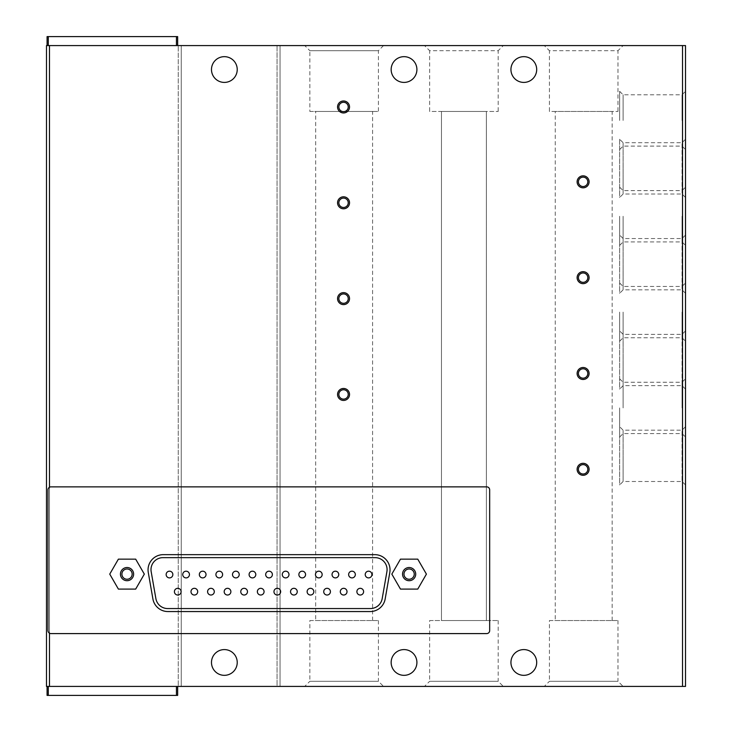 <?xml version="1.0" encoding="UTF-8"?>
<svg xmlns="http://www.w3.org/2000/svg" width="732" height="732" viewBox="0 0 732 732"><rect width="100%" height="100%" fill="white"/><g stroke="black" fill="none" stroke-linecap="round" stroke-linejoin="round"><path stroke-width="0.55" stroke-dasharray="3.66 2.75" d="M224.358 649.586A12.874 12.874 0 0 0 211.484 662.46A12.874 12.874 0 0 0 224.358 675.334A12.874 12.874 0 0 1 211.484 662.46A12.874 12.874 0 0 1 224.358 649.586A12.874 12.874 0 0 1 237.232 662.46A12.874 12.874 0 0 1 224.358 675.334A12.874 12.874 0 0 1 211.484 662.46A12.874 12.874 0 0 1 224.358 649.586A12.874 12.874 0 0 1 237.232 662.46A12.874 12.874 0 0 1 224.358 675.334A12.874 12.874 0 0 0 237.232 662.46A12.874 12.874 0 0 0 224.358 649.586M404.027 649.586A12.874 12.874 0 0 0 391.153 662.46A12.874 12.874 0 0 0 404.027 675.334A12.874 12.874 0 0 0 416.911 662.46A12.874 12.874 0 0 0 404.027 649.586M523.81 649.586A12.874 12.874 0 0 0 510.936 662.46A12.874 12.874 0 0 0 523.81 675.334A12.874 12.874 0 0 0 536.693 662.46A12.874 12.874 0 0 0 523.81 649.586M523.81 56.666A12.874 12.874 0 0 0 510.936 69.54A12.874 12.874 0 0 0 523.81 82.414A12.874 12.874 0 0 0 536.693 69.54A12.874 12.874 0 0 0 523.81 56.666M404.027 56.666A12.874 12.874 0 0 0 391.153 69.54A12.874 12.874 0 0 0 404.027 82.414A12.874 12.874 0 0 0 416.911 69.54A12.874 12.874 0 0 0 404.027 56.666M224.358 56.666A12.874 12.874 0 0 0 211.484 69.54A12.874 12.874 0 0 0 224.358 82.414A12.874 12.874 0 0 1 211.484 69.54A12.874 12.874 0 0 1 224.358 56.666A12.874 12.874 0 0 1 237.232 69.54A12.874 12.874 0 0 1 224.358 82.414A12.874 12.874 0 0 1 211.484 69.54A12.874 12.874 0 0 1 224.358 56.666A12.874 12.874 0 0 1 237.232 69.54A12.874 12.874 0 0 1 224.358 82.414A12.874 12.874 0 0 0 237.232 69.54A12.874 12.874 0 0 0 224.358 56.666M383.541 45.585L378.417 50.709L378.417 111.465L309.865 111.465L309.865 50.709L378.417 50.709L309.865 50.709L304.741 45.585L383.541 45.585L304.741 45.585M544.306 45.585L583.706 45.585L544.306 45.585L549.43 50.709L583.706 50.709L549.43 50.709L549.43 111.465L617.973 111.465L549.43 111.465M424.523 45.585L463.923 45.585L424.523 45.585L429.647 50.709L463.923 50.709L429.647 50.709L429.647 111.465L498.19 111.465L429.647 111.465M309.865 620.535L378.417 620.535L309.865 620.535L309.865 681.291L378.417 681.291L383.541 686.415L304.741 686.415L383.541 686.415M378.417 620.535L378.417 681.291L309.865 681.291L304.741 686.415M549.43 620.535L617.973 620.535L549.43 620.535L549.43 681.291L617.973 681.291L623.106 686.415L544.306 686.415L623.106 686.415M617.973 620.535L617.973 681.291L549.43 681.291L544.306 686.415M429.647 620.535L498.19 620.535L429.647 620.535L429.647 681.291L498.19 681.291L503.323 686.415L424.523 686.415L503.323 686.415M498.19 620.535L498.19 681.291L429.647 681.291L424.523 686.415M685.518 407.925L685.518 437.059L685.518 407.925M682.041 407.925L682.041 382.269L682.041 407.925M685.518 312.097L685.518 341.231L685.518 312.097M682.041 312.097L682.041 337.754L682.041 312.097M685.518 216.269L685.518 245.403L685.518 216.269M682.041 216.269L682.041 241.926L682.041 216.269M685.518 120.451L685.518 91.317L685.518 120.451M682.041 120.451L682.041 94.794L682.041 120.451M685.518 484.968L682.041 481.491L623.115 481.491L623.115 455.835L623.115 481.491L619.638 484.968L619.638 426.701L623.115 430.187L623.115 455.835L623.115 430.187L682.041 430.187L682.041 481.491L682.041 430.187L685.518 426.701L685.518 484.968L685.518 426.701M685.518 389.14L682.041 385.663L623.115 385.663L623.115 360.007L623.115 385.663L619.638 389.14L619.638 330.882L623.115 334.359L623.115 360.007L623.115 334.359L682.041 334.359L682.041 385.663L682.041 334.359L685.518 330.882L685.518 389.14L685.518 330.882M685.518 293.312L682.041 289.835L623.115 289.835L623.115 264.188L623.115 289.835L619.638 293.312L619.638 235.054L623.115 238.531L623.115 264.188L623.115 238.531L682.041 238.531L682.041 289.835L682.041 238.531L685.518 235.054L685.518 293.312L685.518 235.054M685.518 197.494L682.041 194.007L623.115 194.007L623.115 168.36L623.115 194.007L619.638 197.494L619.638 139.226L623.115 142.713L623.115 168.36L623.115 142.713L682.041 142.713L682.041 194.007L682.041 142.713L685.518 139.226L685.518 197.494L685.518 139.226M623.106 45.585L583.706 45.585L623.106 45.585L617.973 50.709L583.706 50.709L617.973 50.709L617.973 111.465M503.323 45.585L463.923 45.585L503.323 45.585L498.19 50.709L463.923 50.709L498.19 50.709L498.19 111.465M623.115 407.925L623.115 382.269L623.115 407.925M623.115 312.097L623.115 337.754L623.115 312.097M623.115 216.269L623.115 241.926L623.115 216.269M623.115 120.451L623.115 94.794L623.115 120.451M583.102 464.619A4.694 4.694 0 0 0 578.408 469.313A4.694 4.694 0 0 0 583.102 474.007A4.694 4.694 0 0 0 587.796 469.313A4.694 4.694 0 0 0 583.102 464.619M583.102 368.791A4.694 4.694 0 0 0 578.408 373.485A4.694 4.694 0 0 0 583.102 378.179A4.694 4.694 0 0 0 587.796 373.485A4.694 4.694 0 0 0 583.102 368.791M583.102 272.972A4.694 4.694 0 0 0 578.408 277.657A4.694 4.694 0 0 0 583.102 282.351A4.694 4.694 0 0 0 587.796 277.657A4.694 4.694 0 0 0 583.102 272.972M583.102 177.144A4.694 4.694 0 0 0 578.408 181.838A4.694 4.694 0 0 0 583.102 186.532A4.694 4.694 0 0 0 587.796 181.838A4.694 4.694 0 0 0 583.102 177.144M343.537 389.753A4.694 4.694 0 0 0 338.852 394.447A4.694 4.694 0 0 0 343.537 399.141A4.694 4.694 0 0 0 348.231 394.447A4.694 4.694 0 0 0 343.537 389.753M343.537 293.935A4.694 4.694 0 0 0 338.852 298.619A4.694 4.694 0 0 0 343.537 303.313A4.694 4.694 0 0 0 348.231 298.619A4.694 4.694 0 0 0 343.537 293.935M343.537 198.107A4.694 4.694 0 0 0 338.852 202.801A4.694 4.694 0 0 0 343.537 207.485A4.694 4.694 0 0 0 348.231 202.801A4.694 4.694 0 0 0 343.537 198.107M343.537 102.279A4.694 4.694 0 0 0 338.852 106.973A4.694 4.694 0 0 0 343.537 111.667A4.694 4.694 0 0 0 348.231 106.973A4.694 4.694 0 0 0 343.537 102.279M619.638 407.925L619.638 437.059L619.638 407.925M619.638 312.097L619.638 341.231L619.638 312.097M619.638 216.269L619.638 245.403L619.638 216.269M619.638 120.451L619.638 91.317L619.638 120.451M315.693 620.535L372.588 620.535L315.693 620.535L315.693 111.465L372.588 111.465L315.693 111.465M372.588 620.535L372.588 111.465M555.259 620.535L612.153 620.535L555.259 620.535L555.259 111.465L612.153 111.465L555.259 111.465M612.153 620.535L612.153 111.465M409.124 568.993A5.133 5.133 0 0 0 403.991 574.117A5.133 5.133 0 0 0 409.124 579.25A5.133 5.133 0 0 0 414.248 574.117A5.133 5.133 0 0 0 409.124 568.993M127.039 568.993A5.133 5.133 0 0 0 121.905 574.117A5.133 5.133 0 0 0 127.039 579.25A5.133 5.133 0 0 0 132.163 574.117A5.133 5.133 0 0 0 127.039 568.993M409.124 567.529A6.588 6.588 0 0 0 402.536 574.117A6.588 6.588 0 0 0 409.124 580.705A6.588 6.588 0 0 0 415.712 574.117A6.588 6.588 0 0 0 409.124 567.529M127.039 567.529A6.588 6.588 0 0 0 120.451 574.117A6.588 6.588 0 0 0 127.039 580.705A6.588 6.588 0 0 0 133.627 574.117A6.588 6.588 0 0 0 127.039 567.529M177.766 588.318A3.358 3.358 0 0 1 181.115 591.666A3.358 3.358 0 0 1 177.766 595.024A3.358 3.358 0 0 1 174.408 591.666A3.358 3.358 0 0 1 177.766 588.318M194.355 588.318A3.358 3.358 0 0 1 197.704 591.666A3.358 3.358 0 0 1 194.355 595.024A3.358 3.358 0 0 1 190.997 591.666A3.358 3.358 0 0 1 194.355 588.318M210.944 588.318A3.358 3.358 0 0 1 214.293 591.666A3.358 3.358 0 0 1 210.944 595.024A3.358 3.358 0 0 1 207.586 591.666A3.358 3.358 0 0 1 210.944 588.318M227.533 588.318A3.358 3.358 0 0 1 230.882 591.666A3.358 3.358 0 0 1 227.533 595.024A3.358 3.358 0 0 1 224.175 591.666A3.358 3.358 0 0 1 227.533 588.318M244.122 588.318A3.358 3.358 0 0 1 247.48 591.666A3.358 3.358 0 0 1 244.122 595.024A3.358 3.358 0 0 1 240.764 591.666A3.358 3.358 0 0 1 244.122 588.318M260.711 588.318A3.358 3.358 0 0 1 264.069 591.666A3.358 3.358 0 0 1 260.711 595.024A3.358 3.358 0 0 1 257.362 591.666A3.358 3.358 0 0 1 260.711 588.318M277.3 588.318A3.358 3.358 0 0 1 280.658 591.666A3.358 3.358 0 0 1 277.3 595.024A3.358 3.358 0 0 1 273.951 591.666A3.358 3.358 0 0 1 277.3 588.318M293.889 588.318A3.358 3.358 0 0 1 297.247 591.666A3.358 3.358 0 0 1 293.889 595.024A3.358 3.358 0 0 1 290.54 591.666A3.358 3.358 0 0 1 293.889 588.318M310.478 588.318A3.358 3.358 0 0 1 313.836 591.666A3.358 3.358 0 0 1 310.478 595.024A3.358 3.358 0 0 1 307.129 591.666A3.358 3.358 0 0 1 310.478 588.318M327.067 588.318A3.358 3.358 0 0 1 330.425 591.666A3.358 3.358 0 0 1 327.067 595.024A3.358 3.358 0 0 1 323.718 591.666A3.358 3.358 0 0 1 327.067 588.318M343.665 588.318A3.358 3.358 0 0 1 347.014 591.666A3.358 3.358 0 0 1 343.665 595.024A3.358 3.358 0 0 1 340.307 591.666A3.358 3.358 0 0 1 343.665 588.318M360.254 588.318A3.358 3.358 0 0 1 363.603 591.666A3.358 3.358 0 0 1 360.254 595.024A3.358 3.358 0 0 1 356.896 591.666A3.358 3.358 0 0 1 360.254 588.318M169.495 571.189A3.358 3.358 0 0 1 172.853 574.538A3.358 3.358 0 0 1 169.495 577.896A3.358 3.358 0 0 1 166.146 574.538A3.358 3.358 0 0 1 169.495 571.189M186.084 571.189A3.358 3.358 0 0 1 189.442 574.538A3.358 3.358 0 0 1 186.084 577.896A3.358 3.358 0 0 1 182.735 574.538A3.358 3.358 0 0 1 186.084 571.189M202.682 571.189A3.358 3.358 0 0 1 206.031 574.538A3.358 3.358 0 0 1 202.682 577.896A3.358 3.358 0 0 1 199.324 574.538A3.358 3.358 0 0 1 202.682 571.189M219.271 571.189A3.358 3.358 0 0 1 222.62 574.538A3.358 3.358 0 0 1 219.271 577.896A3.358 3.358 0 0 1 215.913 574.538A3.358 3.358 0 0 1 219.271 571.189M235.86 571.189A3.358 3.358 0 0 1 239.208 574.538A3.358 3.358 0 0 1 235.86 577.896A3.358 3.358 0 0 1 232.501 574.538A3.358 3.358 0 0 1 235.86 571.189M252.448 571.189A3.358 3.358 0 0 1 255.797 574.538A3.358 3.358 0 0 1 252.448 577.896A3.358 3.358 0 0 1 249.09 574.538A3.358 3.358 0 0 1 252.448 571.189M269.037 571.189A3.358 3.358 0 0 1 272.386 574.538A3.358 3.358 0 0 1 269.037 577.896A3.358 3.358 0 0 1 265.679 574.538A3.358 3.358 0 0 1 269.037 571.189M285.626 571.189A3.358 3.358 0 0 1 288.984 574.538A3.358 3.358 0 0 1 285.626 577.896A3.358 3.358 0 0 1 282.268 574.538A3.358 3.358 0 0 1 285.626 571.189M302.215 571.189A3.358 3.358 0 0 1 305.573 574.538A3.358 3.358 0 0 1 302.215 577.896A3.358 3.358 0 0 1 298.866 574.538A3.358 3.358 0 0 1 302.215 571.189M318.804 571.189A3.358 3.358 0 0 1 322.162 574.538A3.358 3.358 0 0 1 318.804 577.896A3.358 3.358 0 0 1 315.455 574.538A3.358 3.358 0 0 1 318.804 571.189M335.393 571.189A3.358 3.358 0 0 1 338.751 574.538A3.358 3.358 0 0 1 335.393 577.896A3.358 3.358 0 0 1 332.044 574.538A3.358 3.358 0 0 1 335.393 571.189M351.982 571.189A3.358 3.358 0 0 1 355.34 574.538A3.358 3.358 0 0 1 351.982 577.896A3.358 3.358 0 0 1 348.633 574.538A3.358 3.358 0 0 1 351.982 571.189M368.571 571.189A3.358 3.358 0 0 1 371.929 574.538A3.358 3.358 0 0 1 368.571 577.896A3.358 3.358 0 0 1 365.222 574.538A3.358 3.358 0 0 1 368.571 571.189M49.474 45.585L685.518 45.585L685.518 686.415L46.482 686.415L46.482 45.585L177.647 45.585L47.077 45.585L49.474 45.585L49.474 686.415L177.647 686.415L177.647 695.4L176.449 695.4L176.449 686.415L177.647 686.415M178.242 45.585L277.062 45.585L178.242 45.585L178.242 686.415L181.234 686.415L178.242 686.415L178.242 45.585M277.062 45.585L280.054 45.585L277.062 45.585L277.062 686.415L280.054 686.415L181.234 686.415L277.062 686.415L277.062 45.585M176.449 686.415L48.275 686.415L48.275 695.4L176.449 695.4M48.275 695.4L47.077 695.4L47.077 686.415L48.275 686.415M48.275 45.585L48.275 36.6L47.077 36.6L47.077 45.585M48.275 36.6L177.647 36.6L177.647 45.585M50.975 486.862A2.992 2.992 0 0 0 47.983 489.854L47.983 630.6A2.992 2.992 0 0 0 50.975 633.592L486.679 633.592A2.992 2.992 0 0 0 489.671 630.6L489.671 489.854A2.992 2.992 0 0 0 486.679 486.862L50.975 486.862M280.054 45.585L280.054 686.415L280.054 45.585M47.077 686.415L49.474 686.415M49.474 633.189L49.474 487.265M309.865 111.465L378.417 111.465M426.408 574.117L417.762 589.095L400.477 589.095L391.83 574.117L400.477 559.147L417.762 559.147L426.408 574.117M144.323 574.117L135.676 589.095L118.392 589.095L109.745 574.117L118.392 559.147L135.676 559.147L144.323 574.117M167.893 611.549A15.216 15.216 0 0 1 152.906 598.959L148.276 572.488A15.216 15.216 0 0 1 163.254 554.655L374.811 554.655A15.216 15.216 0 0 1 389.799 572.488L385.169 598.959A15.216 15.216 0 0 1 370.182 611.549L167.893 611.549M441.46 111.465L486.377 111.465L441.46 111.465L441.46 620.535L486.377 620.535L441.46 620.535L441.46 111.465M619.638 426.701L619.638 484.968M619.638 330.882L619.638 389.14M619.638 235.054L619.638 293.312M619.638 139.226L619.638 197.494M486.377 111.465L486.377 620.535L486.377 111.465M162.971 557.647A11.977 11.977 0 0 0 151.176 571.692L155.889 598.648A11.977 11.977 0 0 0 167.692 608.557L370.383 608.557A11.977 11.977 0 0 0 382.186 598.648L386.899 571.692A11.977 11.977 0 0 0 375.104 557.647L162.971 557.647M682.526 45.585L682.526 686.415M176.449 36.6L176.449 45.585M181.234 686.415L181.234 45.585L181.234 686.415M619.638 378.792L623.115 382.269L682.041 382.269L685.518 378.792M619.638 282.964L623.115 286.45L682.041 286.45L685.518 282.964M619.638 187.145L623.115 190.622L682.041 190.622L685.518 187.145M619.638 91.317L623.115 94.794L682.041 94.794L685.518 91.317M619.638 437.059L623.115 433.573L682.041 433.573L685.518 437.059M619.638 341.231L623.115 337.754L682.041 337.754L685.518 341.231M619.638 245.403L623.115 241.926L682.041 241.926L685.518 245.403M619.638 149.575L623.115 146.098L682.041 146.098L685.518 149.575"/><path stroke-width="1.1" d="M404.027 675.334A12.874 12.874 0 0 1 391.153 662.46A12.874 12.874 0 0 1 404.027 649.586A12.874 12.874 0 0 1 416.911 662.46A12.874 12.874 0 0 1 404.027 675.334M523.81 675.334A12.874 12.874 0 0 1 510.936 662.46A12.874 12.874 0 0 1 523.81 649.586A12.874 12.874 0 0 1 536.693 662.46A12.874 12.874 0 0 1 523.81 675.334M523.81 82.414A12.874 12.874 0 0 1 510.936 69.54A12.874 12.874 0 0 1 523.81 56.666A12.874 12.874 0 0 1 536.693 69.54A12.874 12.874 0 0 1 523.81 82.414M404.027 82.414A12.874 12.874 0 0 1 391.153 69.54A12.874 12.874 0 0 1 404.027 56.666A12.874 12.874 0 0 1 416.911 69.54A12.874 12.874 0 0 1 404.027 82.414M224.358 675.334A12.874 12.874 0 0 1 211.484 662.46A12.874 12.874 0 0 1 224.358 649.586A12.874 12.874 0 0 1 237.232 662.46A12.874 12.874 0 0 1 224.358 675.334M224.358 82.414A12.874 12.874 0 0 1 211.484 69.54A12.874 12.874 0 0 1 224.358 56.666A12.874 12.874 0 0 1 237.232 69.54A12.874 12.874 0 0 1 224.358 82.414M583.102 464.619A4.694 4.694 0 0 0 578.408 469.313A4.694 4.694 0 0 0 583.102 474.007A4.694 4.694 0 0 0 587.796 469.313A4.694 4.694 0 0 0 583.102 464.619M577.118 469.313A5.993 5.993 0 0 1 583.102 463.319A5.993 5.993 0 0 1 589.095 469.313A5.993 5.993 0 0 1 583.102 475.297A5.993 5.993 0 0 1 577.118 469.313M583.102 368.791A4.694 4.694 0 0 0 578.408 373.485A4.694 4.694 0 0 0 583.102 378.179A4.694 4.694 0 0 0 587.796 373.485A4.694 4.694 0 0 0 583.102 368.791M577.118 373.485A5.993 5.993 0 0 1 583.102 367.501A5.993 5.993 0 0 1 589.095 373.485A5.993 5.993 0 0 1 583.102 379.478A5.993 5.993 0 0 1 577.118 373.485M583.102 272.972A4.694 4.694 0 0 0 578.408 277.657A4.694 4.694 0 0 0 583.102 282.351A4.694 4.694 0 0 0 587.796 277.657A4.694 4.694 0 0 0 583.102 272.972M577.118 277.657A5.993 5.993 0 0 1 583.102 271.673A5.993 5.993 0 0 1 589.095 277.657A5.993 5.993 0 0 1 583.102 283.65A5.993 5.993 0 0 1 577.118 277.657M583.102 177.144A4.694 4.694 0 0 0 578.408 181.838A4.694 4.694 0 0 0 583.102 186.532A4.694 4.694 0 0 0 587.796 181.838A4.694 4.694 0 0 0 583.102 177.144M577.118 181.838A5.993 5.993 0 0 1 583.102 175.845A5.993 5.993 0 0 1 589.095 181.838A5.993 5.993 0 0 1 583.102 187.822A5.993 5.993 0 0 1 577.118 181.838M343.537 389.753A4.694 4.694 0 0 0 338.852 394.447A4.694 4.694 0 0 0 343.537 399.141A4.694 4.694 0 0 0 348.231 394.447A4.694 4.694 0 0 0 343.537 389.753M337.553 394.447A5.993 5.993 0 0 1 343.537 388.463A5.993 5.993 0 0 1 349.53 394.447A5.993 5.993 0 0 1 343.537 400.441A5.993 5.993 0 0 1 337.553 394.447M343.537 293.935A4.694 4.694 0 0 0 338.852 298.619A4.694 4.694 0 0 0 343.537 303.313A4.694 4.694 0 0 0 348.231 298.619A4.694 4.694 0 0 0 343.537 293.935M337.553 298.619A5.993 5.993 0 0 1 343.537 292.635A5.993 5.993 0 0 1 349.53 298.619A5.993 5.993 0 0 1 343.537 304.613A5.993 5.993 0 0 1 337.553 298.619M343.537 198.107A4.694 4.694 0 0 0 338.852 202.801A4.694 4.694 0 0 0 343.537 207.485A4.694 4.694 0 0 0 348.231 202.801A4.694 4.694 0 0 0 343.537 198.107M337.553 202.801A5.993 5.993 0 0 1 343.537 196.807A5.993 5.993 0 0 1 349.53 202.801A5.993 5.993 0 0 1 343.537 208.785A5.993 5.993 0 0 1 337.553 202.801M343.537 102.279A4.694 4.694 0 0 0 338.852 106.973A4.694 4.694 0 0 0 343.537 111.667A4.694 4.694 0 0 0 348.231 106.973A4.694 4.694 0 0 0 343.537 102.279M337.553 106.973A5.993 5.993 0 0 1 343.537 100.979A5.993 5.993 0 0 1 349.53 106.973A5.993 5.993 0 0 1 343.537 112.957A5.993 5.993 0 0 1 337.553 106.973M409.124 580.705A6.588 6.588 0 0 1 402.536 574.117A6.588 6.588 0 0 1 409.124 567.529A6.588 6.588 0 0 1 415.712 574.117A6.588 6.588 0 0 1 409.124 580.705M409.124 568.993A5.133 5.133 0 0 0 403.991 574.117A5.133 5.133 0 0 0 409.124 579.25A5.133 5.133 0 0 0 414.248 574.117A5.133 5.133 0 0 0 409.124 568.993M127.039 580.705A6.588 6.588 0 0 1 120.451 574.117A6.588 6.588 0 0 1 127.039 567.529A6.588 6.588 0 0 1 133.627 574.117A6.588 6.588 0 0 1 127.039 580.705M127.039 568.993A5.133 5.133 0 0 0 121.905 574.117A5.133 5.133 0 0 0 127.039 579.25A5.133 5.133 0 0 0 132.163 574.117A5.133 5.133 0 0 0 127.039 568.993M177.766 588.318A3.358 3.358 0 0 1 181.115 591.666A3.358 3.358 0 0 1 177.766 595.024A3.358 3.358 0 0 1 174.408 591.666A3.358 3.358 0 0 1 177.766 588.318M194.355 588.318A3.358 3.358 0 0 1 197.704 591.666A3.358 3.358 0 0 1 194.355 595.024A3.358 3.358 0 0 1 190.997 591.666A3.358 3.358 0 0 1 194.355 588.318M210.944 588.318A3.358 3.358 0 0 1 214.293 591.666A3.358 3.358 0 0 1 210.944 595.024A3.358 3.358 0 0 1 207.586 591.666A3.358 3.358 0 0 1 210.944 588.318M227.533 588.318A3.358 3.358 0 0 1 230.882 591.666A3.358 3.358 0 0 1 227.533 595.024A3.358 3.358 0 0 1 224.175 591.666A3.358 3.358 0 0 1 227.533 588.318M244.122 588.318A3.358 3.358 0 0 1 247.48 591.666A3.358 3.358 0 0 1 244.122 595.024A3.358 3.358 0 0 1 240.764 591.666A3.358 3.358 0 0 1 244.122 588.318M260.711 588.318A3.358 3.358 0 0 1 264.069 591.666A3.358 3.358 0 0 1 260.711 595.024A3.358 3.358 0 0 1 257.362 591.666A3.358 3.358 0 0 1 260.711 588.318M277.3 588.318A3.358 3.358 0 0 1 280.658 591.666A3.358 3.358 0 0 1 277.3 595.024A3.358 3.358 0 0 1 273.951 591.666A3.358 3.358 0 0 1 277.3 588.318M293.889 588.318A3.358 3.358 0 0 1 297.247 591.666A3.358 3.358 0 0 1 293.889 595.024A3.358 3.358 0 0 1 290.54 591.666A3.358 3.358 0 0 1 293.889 588.318M310.478 588.318A3.358 3.358 0 0 1 313.836 591.666A3.358 3.358 0 0 1 310.478 595.024A3.358 3.358 0 0 1 307.129 591.666A3.358 3.358 0 0 1 310.478 588.318M327.067 588.318A3.358 3.358 0 0 1 330.425 591.666A3.358 3.358 0 0 1 327.067 595.024A3.358 3.358 0 0 1 323.718 591.666A3.358 3.358 0 0 1 327.067 588.318M343.665 588.318A3.358 3.358 0 0 1 347.014 591.666A3.358 3.358 0 0 1 343.665 595.024A3.358 3.358 0 0 1 340.307 591.666A3.358 3.358 0 0 1 343.665 588.318M360.254 588.318A3.358 3.358 0 0 1 363.603 591.666A3.358 3.358 0 0 1 360.254 595.024A3.358 3.358 0 0 1 356.896 591.666A3.358 3.358 0 0 1 360.254 588.318M169.495 571.189A3.358 3.358 0 0 1 172.853 574.538A3.358 3.358 0 0 1 169.495 577.896A3.358 3.358 0 0 1 166.146 574.538A3.358 3.358 0 0 1 169.495 571.189M186.084 571.189A3.358 3.358 0 0 1 189.442 574.538A3.358 3.358 0 0 1 186.084 577.896A3.358 3.358 0 0 1 182.735 574.538A3.358 3.358 0 0 1 186.084 571.189M202.682 571.189A3.358 3.358 0 0 1 206.031 574.538A3.358 3.358 0 0 1 202.682 577.896A3.358 3.358 0 0 1 199.324 574.538A3.358 3.358 0 0 1 202.682 571.189M219.271 571.189A3.358 3.358 0 0 1 222.62 574.538A3.358 3.358 0 0 1 219.271 577.896A3.358 3.358 0 0 1 215.913 574.538A3.358 3.358 0 0 1 219.271 571.189M235.86 571.189A3.358 3.358 0 0 1 239.208 574.538A3.358 3.358 0 0 1 235.86 577.896A3.358 3.358 0 0 1 232.501 574.538A3.358 3.358 0 0 1 235.86 571.189M252.448 571.189A3.358 3.358 0 0 1 255.797 574.538A3.358 3.358 0 0 1 252.448 577.896A3.358 3.358 0 0 1 249.09 574.538A3.358 3.358 0 0 1 252.448 571.189M269.037 571.189A3.358 3.358 0 0 1 272.386 574.538A3.358 3.358 0 0 1 269.037 577.896A3.358 3.358 0 0 1 265.679 574.538A3.358 3.358 0 0 1 269.037 571.189M285.626 571.189A3.358 3.358 0 0 1 288.984 574.538A3.358 3.358 0 0 1 285.626 577.896A3.358 3.358 0 0 1 282.268 574.538A3.358 3.358 0 0 1 285.626 571.189M302.215 571.189A3.358 3.358 0 0 1 305.573 574.538A3.358 3.358 0 0 1 302.215 577.896A3.358 3.358 0 0 1 298.866 574.538A3.358 3.358 0 0 1 302.215 571.189M318.804 571.189A3.358 3.358 0 0 1 322.162 574.538A3.358 3.358 0 0 1 318.804 577.896A3.358 3.358 0 0 1 315.455 574.538A3.358 3.358 0 0 1 318.804 571.189M335.393 571.189A3.358 3.358 0 0 1 338.751 574.538A3.358 3.358 0 0 1 335.393 577.896A3.358 3.358 0 0 1 332.044 574.538A3.358 3.358 0 0 1 335.393 571.189M351.982 571.189A3.358 3.358 0 0 1 355.34 574.538A3.358 3.358 0 0 1 351.982 577.896A3.358 3.358 0 0 1 348.633 574.538A3.358 3.358 0 0 1 351.982 571.189M368.571 571.189A3.358 3.358 0 0 1 371.929 574.538A3.358 3.358 0 0 1 368.571 577.896A3.358 3.358 0 0 1 365.222 574.538A3.358 3.358 0 0 1 368.571 571.189M177.647 686.415L176.449 686.415L176.449 695.4L177.647 695.4L177.647 686.415L685.518 686.415L685.518 45.585L177.647 45.585L177.647 36.6L47.077 36.6L47.077 45.585L46.482 45.585L46.482 686.415L47.077 686.415L47.077 695.4L48.275 695.4L48.275 686.415L47.077 686.415M47.077 45.585L48.275 45.585L48.275 36.6M176.449 36.6L176.449 45.585L177.647 45.585M176.449 45.585L48.275 45.585M176.449 686.415L48.275 686.415M50.975 633.592L486.679 633.592A2.992 2.992 0 0 0 489.671 630.6L489.671 489.854A2.992 2.992 0 0 0 486.679 486.862L50.975 486.862A2.992 2.992 0 0 0 47.983 489.854L47.983 630.6A2.992 2.992 0 0 0 50.975 633.592M176.449 695.4L48.275 695.4M400.477 589.095L417.762 589.095L426.408 574.117L417.762 559.147L400.477 559.147L391.83 574.117L400.477 589.095M118.392 589.095L135.676 589.095L144.323 574.117L135.676 559.147L118.392 559.147L109.745 574.117L118.392 589.095M148.276 572.488L152.906 598.959A15.216 15.216 0 0 0 167.893 611.549L370.182 611.549A15.216 15.216 0 0 0 385.169 598.959L389.799 572.488A15.216 15.216 0 0 0 374.811 554.655L163.254 554.655A15.216 15.216 0 0 0 148.276 572.488M155.889 598.648L151.176 571.692A11.977 11.977 0 0 1 162.971 557.647L375.104 557.647A11.977 11.977 0 0 1 386.899 571.692L382.186 598.648A11.977 11.977 0 0 1 370.383 608.557L167.692 608.557A11.977 11.977 0 0 1 155.889 598.648M49.474 45.585L49.474 487.265M49.474 633.189L49.474 686.415M682.526 686.415L682.526 45.585"/></g></svg>
